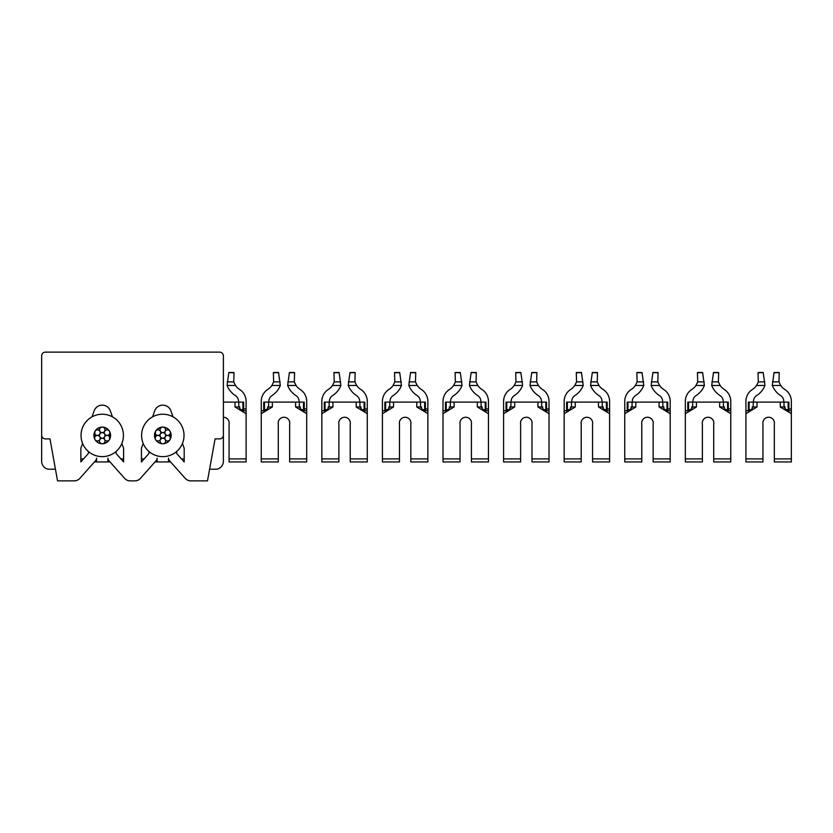 <?xml version="1.0" encoding="UTF-8"?>
<svg xmlns="http://www.w3.org/2000/svg" width="833" height="833" viewBox="0 0 833 833"><rect width="100%" height="100%" fill="white"/><g stroke="black" fill="none" stroke-linecap="round" stroke-linejoin="round"><path stroke-width="1.25" d="M104.656 434.024A2.759 2.759 0 0 0 104.656 434.035A2.759 2.759 0 0 0 108.436 435.045A2.759 2.759 0 0 0 108.436 430.255A2.759 2.759 0 0 0 104.656 434.035M100.845 427.475A2.759 2.759 0 0 0 102.23 432.629A2.759 2.759 0 0 0 105 429.859A2.759 2.759 0 0 0 100.845 427.475M94.65 432.65A2.759 2.759 0 0 0 99.804 434.035A2.759 2.759 0 0 0 98.794 430.255A2.759 2.759 0 0 0 94.65 432.65M96.034 440.605A2.759 2.759 0 0 0 99.804 436.836A2.759 2.759 0 0 0 96.034 435.815A2.759 2.759 0 0 0 96.034 440.605M103.615 443.395A2.759 2.759 0 0 0 102.23 438.231A2.759 2.759 0 0 0 99.471 441.001A2.759 2.759 0 0 0 103.615 443.395M105 435.43A2.759 2.759 0 0 0 100.845 433.035A2.759 2.759 0 0 0 100.845 437.825A2.759 2.759 0 0 0 105 435.43M109.821 438.21A2.759 2.759 0 0 0 104.656 436.836A2.759 2.759 0 0 0 105.666 440.605A2.759 2.759 0 0 0 109.821 438.21M102.147 443.76A8.33 8.33 0 0 1 95.014 431.275A8.33 8.33 0 0 1 102.147 427.1M102.313 427.1A8.33 8.33 0 0 1 109.446 439.595A8.33 8.33 0 0 1 102.313 443.76M81.03 435.43A21.2 21.2 0 0 1 112.83 417.073A21.2 21.2 0 0 1 112.83 453.798A21.2 21.2 0 0 1 81.03 435.43M157.062 458.91L157.135 458.15A3.79 3.79 0 0 1 156.375 460.42L140.465 478.329A7.57 7.57 0 0 1 134.8 480.87L130.24 480.87A7.57 7.57 0 0 1 124.586 478.329L108.665 460.42A3.79 3.79 0 0 1 107.915 458.15L107.988 458.91M215.07 438.897L219.61 438.897L215.07 438.897L207.49 480.87L190.83 480.87A7.57 7.57 0 0 1 185.165 478.329L169.255 460.42A3.79 3.79 0 0 1 168.495 458.15L168.568 458.91M149.013 451.528L149.013 453.412L141.433 461.94L141.433 448.31L143.172 443.416M152.606 416.854L154.782 410.711A8.58 8.58 0 0 1 170.848 410.711L173.025 416.854M182.458 443.416L184.187 448.31L184.187 461.94L176.617 453.412L176.617 451.528M168.495 458.91L168.495 461.94L155.032 461.94M96.472 458.91L96.555 458.15A3.79 3.79 0 0 1 95.795 460.42L79.885 478.329A7.57 7.57 0 0 1 74.22 480.87L57.55 480.87L49.98 438.897L45.44 438.897A3.79 3.79 0 0 1 41.65 435.107L41.65 461.107A8.111 7.57 -90 0 0 49.22 469.218L55.447 469.218M41.65 435.107L41.65 355.92A3.79 3.79 0 0 1 45.44 352.13L219.61 352.13A3.79 3.79 0 0 1 223.4 355.92L223.4 461.107A8.111 7.57 -90 0 1 215.82 469.218L209.593 469.218M116.037 451.528L116.037 453.412L123.607 461.94L123.607 448.31L121.878 443.416M112.445 416.854L110.268 410.711A8.58 8.58 0 0 0 94.202 410.711L92.015 416.854M82.592 443.416L80.853 448.31L80.853 461.94L88.423 453.412L88.423 451.528M45.44 438.897L49.98 438.897M223.4 435.107A3.79 3.79 0 0 1 219.61 438.897M107.915 458.91L107.915 461.94L94.452 461.94M96.555 458.91L96.555 461.94M107.915 461.94L110.018 461.94M80.853 458.91L83.55 458.91M120.92 458.91L123.607 458.91M157.135 458.91L157.135 461.94M168.495 461.94L170.598 461.94M141.433 458.91L144.13 458.91M181.5 458.91L184.187 458.91M385.908 410.763L382.42 410.763L387.033 410.586L389.75 406.983L389.75 402.11L384.877 402.11L385.617 402.11L385.617 409.68L384.877 409.68L387.397 409.68M382.42 461.94L382.42 458.91L399.465 458.91L399.465 461.94L382.42 461.94M427.86 458.91L427.86 461.94L410.825 461.94L410.825 458.91L427.86 458.91L427.86 413.709L416.771 406.983L416.771 402.11L389.75 402.11M425.403 408.93L427.86 408.93L427.86 410.763L424.372 410.763L427.86 410.763L427.86 413.709M424.372 410.763L423.237 410.575L420.54 406.983L420.54 402.11L416.771 402.11M420.54 402.11L425.403 402.11L424.663 402.11L424.663 409.68L425.403 409.68L422.893 409.68M393.051 385.471L401.464 385.471L399.736 372.695L394.53 372.695L394.8 381.878L393.051 385.471A13.89 13.89 0 0 1 389.001 389.407A14.151 14.151 0 0 0 382.42 401.35L382.42 413.709L393.52 406.983L388.626 406.983M427.86 408.93L427.86 401.35A14.151 14.151 0 0 0 421.29 389.407A13.89 13.89 0 0 1 417.229 385.471L415.48 381.878L415.75 372.695L410.544 372.695L408.826 385.471L417.229 385.471M382.42 458.91L382.42 413.709M399.465 458.91L399.465 424.07A5.779 5.779 0 0 1 405.14 417.26A5.779 5.779 0 0 1 410.825 424.07L410.825 458.91M401.464 385.471A21.471 21.471 0 0 1 393.124 395.613A6.82 6.82 0 0 0 390 401.35L390 402.11M420.29 402.11L420.29 401.35A6.82 6.82 0 0 0 417.156 395.613A21.471 21.471 0 0 1 408.826 385.471M424.663 409.68L424.663 402.11M688.818 410.763L685.33 410.763L689.943 410.586L692.65 406.983L692.65 402.11L687.787 402.11L688.527 402.11L688.527 409.68L687.787 409.68L690.307 409.68M685.33 461.94L685.33 458.91L702.375 458.91L702.375 461.94L685.33 461.94M730.77 458.91L730.77 461.94L713.725 461.94L713.725 458.91L730.77 458.91L730.77 413.709L719.67 406.983L719.67 402.11L692.65 402.11M728.313 408.93L730.77 408.93L730.77 410.763L727.282 410.763L730.77 410.763L730.77 413.709M727.282 410.763L726.147 410.575L723.45 406.983L723.45 402.11L719.67 402.11M723.45 402.11L728.313 402.11L727.573 402.11L727.573 409.68L728.313 409.68L725.793 409.68M695.961 385.471L704.374 385.471L702.646 372.695L697.44 372.695L697.71 381.878L695.961 385.471A13.89 13.89 0 0 1 691.911 389.407A14.151 14.151 0 0 0 685.33 401.35L685.33 413.709L696.43 406.983L691.536 406.983M730.77 408.93L730.77 401.35A14.151 14.151 0 0 0 724.189 389.407A13.89 13.89 0 0 1 720.139 385.471L718.39 381.878L718.66 372.695L713.454 372.695L711.726 385.471L720.139 385.471M685.33 458.91L685.33 413.709M702.375 458.91L702.375 424.07A5.779 5.779 0 0 1 708.05 417.26A5.779 5.779 0 0 1 713.725 424.07L713.725 458.91M704.374 385.471A21.471 21.471 0 0 1 696.034 395.613A6.82 6.82 0 0 0 692.9 401.35L692.9 402.11M723.2 402.11L723.2 401.35A6.82 6.82 0 0 0 720.066 395.613A21.471 21.471 0 0 1 711.726 385.471M727.573 409.68L727.573 402.11M628.238 410.763L624.75 410.763L629.363 410.586L632.07 406.983L632.07 402.11L627.207 402.11L627.947 402.11L627.947 409.68L627.207 409.68L629.717 409.68M624.75 461.94L624.75 458.91L641.785 458.91L641.785 461.94L624.75 461.94M670.19 458.91L670.19 461.94L653.145 461.94L653.145 458.91L670.19 458.91L670.19 413.709L659.09 406.983L659.09 402.11L632.07 402.11M667.733 408.93L670.19 408.93L670.19 410.763L666.702 410.763L670.19 410.763L670.19 413.709M666.702 410.763L665.567 410.575L662.86 406.983L662.86 402.11L659.09 402.11M662.86 402.11L667.733 402.11L666.994 402.11L666.994 409.68L667.733 409.68L665.213 409.68M635.381 385.471L643.784 385.471L642.066 372.695L636.86 372.695L637.13 381.878L635.381 385.471A13.89 13.89 0 0 1 631.32 389.407A14.151 14.151 0 0 0 624.75 401.35L624.75 413.709L635.839 406.983L630.945 406.983M670.19 408.93L670.19 401.35A14.151 14.151 0 0 0 663.609 389.407A13.89 13.89 0 0 1 659.559 385.471L657.81 381.878L658.08 372.695L652.864 372.695L651.146 385.471L659.559 385.471M624.75 458.91L624.75 413.709M641.785 458.91L641.785 424.07A5.779 5.779 0 0 1 647.47 417.26A5.779 5.779 0 0 1 653.145 424.07L653.145 458.91M643.784 385.471A21.471 21.471 0 0 1 635.454 395.613A6.82 6.82 0 0 0 632.32 401.35L632.32 402.11M662.61 402.11L662.61 401.35A6.82 6.82 0 0 0 659.486 395.613A21.471 21.471 0 0 1 651.146 385.471M567.648 410.763L564.17 410.763L568.783 410.586L571.49 406.983L571.49 402.11L566.617 402.11L567.356 402.11L567.356 409.68L566.617 409.68L569.137 409.68M564.17 461.94L564.17 458.91L581.205 458.91L581.205 461.94L564.17 461.94M609.6 458.91L609.6 461.94L592.565 461.94L592.565 458.91L609.6 458.91L609.6 413.709L598.51 406.983L598.51 402.11L571.49 402.11M607.153 408.93L609.6 408.93L609.6 410.763L606.122 410.763L609.6 410.763L609.6 413.709M606.122 410.763L604.987 410.575L602.28 406.983L602.28 402.11L598.51 402.11M602.28 402.11L607.153 402.11L606.414 402.11L606.414 409.68L607.153 409.68L604.633 409.68M574.801 385.471L583.204 385.471L581.486 372.695L576.28 372.695L576.551 381.878L574.801 385.471A13.89 13.89 0 0 1 570.74 389.407A14.151 14.151 0 0 0 564.17 401.35L564.17 413.709L575.259 406.983L570.366 406.983M609.6 408.93L609.6 401.35A14.151 14.151 0 0 0 603.03 389.407A13.89 13.89 0 0 1 598.979 385.471L597.23 381.878L597.5 372.695L592.284 372.695L590.566 385.471L598.979 385.471M564.17 458.91L564.17 413.709M581.205 458.91L581.205 424.07A5.779 5.779 0 0 1 586.89 417.26A5.779 5.779 0 0 1 592.565 424.07L592.565 458.91M583.204 385.471A21.471 21.471 0 0 1 574.874 395.613A6.82 6.82 0 0 0 571.74 401.35L571.74 402.11M602.03 402.11L602.03 401.35A6.82 6.82 0 0 0 598.906 395.613A21.471 21.471 0 0 1 590.566 385.471M606.414 409.68L606.414 402.11M507.068 410.763L503.59 410.763L508.192 410.586L510.91 406.983L510.91 402.11L506.037 402.11L506.776 402.11L506.776 409.68L506.037 409.68L508.557 409.68M503.59 461.94L503.59 458.91L520.625 458.91L520.625 461.94L503.59 461.94M549.02 458.91L549.02 461.94L531.985 461.94L531.985 458.91L549.02 458.91L549.02 413.709L537.931 406.983L537.931 402.11L510.91 402.11M546.573 408.93L549.02 408.93L549.02 410.763L545.542 410.763L549.02 410.763L549.02 413.709M545.542 410.763L544.407 410.575L541.7 406.983L541.7 402.11L537.931 402.11M541.7 402.11L546.573 402.11L545.834 402.11L545.834 409.68L546.573 409.68L544.053 409.68M514.221 385.471L522.624 385.471L520.906 372.695L515.689 372.695L515.96 381.878L514.221 385.471A13.89 13.89 0 0 1 510.16 389.407A14.151 14.151 0 0 0 503.59 401.35L503.59 413.709L514.679 406.983L509.786 406.983M549.02 408.93L549.02 401.35A14.151 14.151 0 0 0 542.45 389.407A13.89 13.89 0 0 1 538.389 385.471L536.65 381.878L536.91 372.695L531.704 372.695L529.986 385.471L538.389 385.471M503.59 458.91L503.59 413.709M520.625 458.91L520.625 424.07A5.779 5.779 0 0 1 526.3 417.26A5.779 5.779 0 0 1 531.985 424.07L531.985 458.91M522.624 385.471A21.471 21.471 0 0 1 514.294 395.613A6.82 6.82 0 0 0 511.16 401.35L511.16 402.11M541.45 402.11L541.45 401.35A6.82 6.82 0 0 0 538.316 395.613A21.471 21.471 0 0 1 529.986 385.471M545.834 409.68L545.834 402.11M446.488 410.763L443 410.763L447.613 410.586L450.33 406.983L450.33 402.11L445.457 402.11L446.196 402.11L446.196 409.68L445.457 409.68L447.977 409.68M443 461.94L443 458.91L460.045 458.91L460.045 461.94L443 461.94M488.44 458.91L488.44 461.94L471.405 461.94L471.405 458.91L488.44 458.91L488.44 413.709L477.351 406.983L477.351 402.11L450.33 402.11M485.983 408.93L488.44 408.93L488.44 410.763L484.952 410.763L488.44 410.763L488.44 413.709M484.952 410.763L483.827 410.575L481.12 406.983L481.12 402.11L477.351 402.11M481.12 402.11L485.983 402.11L485.243 402.11L485.243 409.68L485.983 409.68L483.473 409.68M453.631 385.471L462.044 385.471L460.326 372.695L455.11 372.695L455.38 381.878L453.631 385.471A13.89 13.89 0 0 1 449.581 389.407A14.151 14.151 0 0 0 443 401.35L443 413.709L454.1 406.983L449.206 406.983M488.44 408.93L488.44 401.35A14.151 14.151 0 0 0 481.87 389.407A13.89 13.89 0 0 1 477.809 385.471L476.06 381.878L476.33 372.695L471.124 372.695L469.406 385.471L477.809 385.471M443 458.91L443 413.709M460.045 458.91L460.045 424.07A5.779 5.779 0 0 1 465.72 417.26A5.779 5.779 0 0 1 471.405 424.07L471.405 458.91M462.044 385.471A21.471 21.471 0 0 1 453.704 395.613A6.82 6.82 0 0 0 450.58 401.35L450.58 402.11M480.87 402.11L480.87 401.35A6.82 6.82 0 0 0 477.736 395.613A21.471 21.471 0 0 1 469.406 385.471M485.243 409.68L485.243 402.11M325.328 410.763L321.84 410.763L326.453 410.586L329.16 406.983L329.16 402.11L324.297 402.11L325.037 402.11L325.037 409.68L324.297 409.68L326.817 409.68M321.84 461.94L321.84 458.91L338.875 458.91L338.875 461.94L321.84 461.94M367.28 458.91L367.28 461.94L350.235 461.94L350.235 458.91L367.28 458.91L367.28 413.709L356.18 406.983L356.18 402.11L329.16 402.11M364.823 408.93L367.28 408.93L367.28 410.763L363.792 410.763L367.28 410.763L367.28 413.709M363.792 410.763L362.657 410.575L359.95 406.983L359.95 402.11L356.18 402.11M359.95 402.11L364.823 402.11L364.083 402.11L364.083 409.68L364.823 409.68L362.303 409.68M332.471 385.471L340.874 385.471L339.156 372.695L333.95 372.695L334.22 381.878L332.471 385.471A13.89 13.89 0 0 1 328.41 389.407A14.151 14.151 0 0 0 321.84 401.35L321.84 413.709L332.929 406.983L328.035 406.983M367.28 408.93L367.28 401.35A14.151 14.151 0 0 0 360.699 389.407A13.89 13.89 0 0 1 356.649 385.471L354.9 381.878L355.17 372.695L349.964 372.695L348.236 385.471L356.649 385.471M321.84 458.91L321.84 413.709M338.875 458.91L338.875 424.07A5.779 5.779 0 0 1 344.56 417.26A5.779 5.779 0 0 1 350.235 424.07L350.235 458.91M340.874 385.471A21.471 21.471 0 0 1 332.544 395.613A6.82 6.82 0 0 0 329.41 401.35L329.41 402.11M359.7 402.11L359.7 401.35A6.82 6.82 0 0 0 356.576 395.613A21.471 21.471 0 0 1 348.236 385.471M364.083 409.68L364.083 402.11M749.398 410.763L745.91 410.763L750.523 410.586L753.24 406.983L753.24 402.11L748.367 402.11L749.106 402.11L749.106 409.68L748.367 409.68L750.887 409.68M745.91 461.94L745.91 458.91L762.955 458.91L762.955 461.94L745.91 461.94M791.35 458.91L791.35 461.94L774.315 461.94L774.315 458.91L791.35 458.91L791.35 413.709L780.261 406.983L780.261 402.11L753.24 402.11M788.893 408.93L791.35 408.93L791.35 410.763L787.862 410.763L791.35 410.763L791.35 413.709M787.862 410.763L786.737 410.575L784.03 406.983L784.03 402.11L780.261 402.11M784.03 402.11L788.893 402.11L788.153 402.11L788.153 409.68L788.893 409.68L786.383 409.68M756.541 385.471L764.954 385.471L763.236 372.695L758.02 372.695L758.29 381.878L756.541 385.471A13.89 13.89 0 0 1 752.491 389.407A14.151 14.151 0 0 0 745.91 401.35L745.91 413.709L757.01 406.983L752.116 406.983M791.35 408.93L791.35 401.35A14.151 14.151 0 0 0 784.78 389.407A13.89 13.89 0 0 1 780.719 385.471L778.97 381.878L779.24 372.695L774.034 372.695L772.316 385.471L780.719 385.471M745.91 458.91L745.91 413.709M762.955 458.91L762.955 424.07A5.779 5.779 0 0 1 768.63 417.26A5.779 5.779 0 0 1 774.315 424.07L774.315 458.91M764.954 385.471A21.471 21.471 0 0 1 756.614 395.613A6.82 6.82 0 0 0 753.49 401.35L753.49 402.11M783.78 402.11L783.78 401.35A6.82 6.82 0 0 0 780.646 395.613A21.471 21.471 0 0 1 772.316 385.471M788.153 409.68L788.153 402.11M264.748 410.763L261.26 410.763L265.873 410.586L268.58 406.983L268.58 402.11L263.717 402.11L264.457 402.11L264.457 409.68L263.717 409.68L266.227 409.68M261.26 461.94L261.26 458.91L278.295 458.91L278.295 461.94L261.26 461.94M306.7 458.91L306.7 461.94L289.655 461.94L289.655 458.91L306.7 458.91L306.7 413.709L295.6 406.983L295.6 402.11L268.58 402.11M304.243 408.93L306.7 408.93L306.7 410.763L303.212 410.763L306.7 410.763L306.7 413.709M303.212 410.763L302.077 410.575L299.37 406.983L299.37 402.11L295.6 402.11M299.37 402.11L304.243 402.11L303.504 402.11L303.504 409.68L304.243 409.68L301.723 409.68M271.891 385.471L280.294 385.471L278.576 372.695L273.37 372.695L273.641 381.878L271.891 385.471A13.89 13.89 0 0 1 267.83 389.407A14.151 14.151 0 0 0 261.26 401.35L261.26 413.709L272.349 406.983L267.455 406.983M306.7 408.93L306.7 401.35A14.151 14.151 0 0 0 300.119 389.407A13.89 13.89 0 0 1 296.069 385.471L294.32 381.878L294.59 372.695L289.374 372.695L287.656 385.471L296.069 385.471M261.26 458.91L261.26 413.709M278.295 458.91L278.295 424.07A5.779 5.779 0 0 1 283.98 417.26A5.779 5.779 0 0 1 289.655 424.07L289.655 458.91M280.294 385.471A21.471 21.471 0 0 1 271.964 395.613A6.82 6.82 0 0 0 268.83 401.35L268.83 402.11M299.12 402.11L299.12 401.35A6.82 6.82 0 0 0 295.996 395.613A21.471 21.471 0 0 1 287.656 385.471M303.504 409.68L303.504 402.11M246.11 458.91L246.11 461.94L229.075 461.94L229.075 458.91L246.11 458.91L246.11 413.709L235.021 406.983L235.021 402.11L223.4 402.11M243.663 408.93L246.11 408.93L246.11 410.763L242.632 410.763L246.11 410.763L246.11 413.709M242.632 410.763L241.497 410.575L238.79 406.983L238.79 402.11L235.021 402.11M238.79 402.11L243.663 402.11L242.924 402.11L242.924 409.68L243.663 409.68L241.143 409.68M246.11 408.93L246.11 401.35A14.151 14.151 0 0 0 239.54 389.407A13.89 13.89 0 0 1 235.479 385.471L233.74 381.878L234.011 372.695L228.794 372.695L227.076 385.471L235.479 385.471M223.4 417.26A5.779 5.779 0 0 1 229.075 424.07L229.075 458.91M238.54 402.11L238.54 401.35A6.82 6.82 0 0 0 235.406 395.613A21.471 21.471 0 0 1 227.076 385.471M242.924 409.68L242.924 402.11M165.236 434.024A2.759 2.759 0 0 0 165.236 434.035A2.759 2.759 0 0 0 169.016 435.045A2.759 2.759 0 0 0 169.016 430.255A2.759 2.759 0 0 0 165.236 434.035M161.435 427.475A2.759 2.759 0 0 0 162.82 432.629A2.759 2.759 0 0 0 165.58 429.859A2.759 2.759 0 0 0 161.435 427.475M155.23 432.65A2.759 2.759 0 0 0 160.384 434.035A2.759 2.759 0 0 0 159.374 430.255A2.759 2.759 0 0 0 155.23 432.65M156.614 440.605A2.759 2.759 0 0 0 160.384 436.836A2.759 2.759 0 0 0 156.614 435.815A2.759 2.759 0 0 0 156.614 440.605M164.195 443.395A2.759 2.759 0 0 0 162.81 438.231A2.759 2.759 0 0 0 160.051 441.001A2.759 2.759 0 0 0 164.195 443.395M165.58 435.43A2.759 2.759 0 0 0 161.435 433.035A2.759 2.759 0 0 0 161.435 437.825A2.759 2.759 0 0 0 165.58 435.43M170.401 438.21A2.759 2.759 0 0 0 165.236 436.836A2.759 2.759 0 0 0 166.256 440.605A2.759 2.759 0 0 0 170.401 438.21M162.737 443.76A8.33 8.33 0 0 1 155.594 431.275A8.33 8.33 0 0 1 162.727 427.1M162.893 427.1A8.33 8.33 0 0 1 170.036 439.595A8.33 8.33 0 0 1 162.893 443.76M141.61 435.43A21.2 21.2 0 0 1 173.42 417.073A21.2 21.2 0 0 1 173.42 453.798A21.2 21.2 0 0 1 141.61 435.43M393.52 402.11L393.52 406.983M394.8 381.878L401.319 381.878M408.972 381.878L415.48 381.878M416.771 406.983L421.665 406.983M696.43 402.11L696.43 406.983M697.71 381.878L704.229 381.878M711.871 381.878L718.39 381.878M719.67 406.983L724.564 406.983M635.839 402.11L635.839 406.983M637.13 381.878L643.638 381.878M651.291 381.878L657.81 381.878M659.09 406.983L663.984 406.983M575.259 402.11L575.259 406.983M576.551 381.878L583.058 381.878M590.712 381.878L597.23 381.878M598.51 406.983L603.404 406.983M514.679 402.11L514.679 406.983M515.96 381.878L522.478 381.878M530.132 381.878L536.65 381.878M537.931 406.983L542.824 406.983M454.1 402.11L454.1 406.983M455.38 381.878L461.899 381.878M469.552 381.878L476.06 381.878M477.351 406.983L482.245 406.983M332.929 402.11L332.929 406.983M334.22 381.878L340.728 381.878M348.381 381.878L354.9 381.878M356.18 406.983L361.074 406.983M757.01 402.11L757.01 406.983M758.29 381.878L764.809 381.878M772.462 381.878L778.97 381.878M780.261 406.983L785.155 406.983M272.349 402.11L272.349 406.983M273.641 381.878L280.148 381.878M287.801 381.878L294.32 381.878M295.6 406.983L300.494 406.983M227.222 381.878L233.74 381.878M235.021 406.983L239.914 406.983M109.477 439.543L110.112 432.733M99.512 427.558L97.097 428.87M94.983 431.327L94.348 438.137M104.948 443.312L107.363 441.99M410.586 372.507L415.605 372.507M394.675 372.507L399.694 372.507M425.403 409.68L425.403 402.11M384.877 409.68L384.877 402.11M424.372 410.575L423.289 410.357M386.991 410.357L385.794 410.586M713.496 372.507L718.515 372.507M697.585 372.507L702.604 372.507M728.313 409.68L728.313 402.11M687.787 409.68L687.787 402.11M727.271 410.575L726.189 410.357M689.901 410.357L688.704 410.586M652.916 372.507L657.935 372.507M637.006 372.507L642.024 372.507M667.733 409.68L667.733 402.11M627.207 409.68L627.207 402.11M666.692 410.575L665.609 410.357M629.321 410.357L628.124 410.586M592.336 372.507L597.355 372.507M576.415 372.507L581.434 372.507M607.153 409.68L607.153 402.11M566.617 409.68L566.617 402.11M606.112 410.575L605.029 410.357M568.731 410.357L567.533 410.586M531.756 372.507L536.775 372.507M515.835 372.507L520.854 372.507M546.573 409.68L546.573 402.11M506.037 409.68L506.037 402.11M545.532 410.575L544.449 410.357M508.151 410.357L506.953 410.586M471.166 372.507L476.195 372.507M455.255 372.507L460.274 372.507M485.983 409.68L485.983 402.11M445.457 409.68L445.457 402.11M484.952 410.575L483.869 410.357M447.571 410.357L446.373 410.586M350.006 372.507L355.025 372.507M334.095 372.507L339.114 372.507M364.823 409.68L364.823 402.11M324.297 409.68L324.297 402.11M363.782 410.575L362.699 410.357M326.411 410.357L325.214 410.586M774.076 372.507L779.094 372.507M758.165 372.507L763.184 372.507M788.893 409.68L788.893 402.11M748.367 409.68L748.367 402.11M787.862 410.575L786.779 410.357M750.481 410.357L749.284 410.586M289.426 372.507L294.445 372.507M273.505 372.507L278.534 372.507M304.243 409.68L304.243 402.11M263.717 409.68L263.717 402.11M303.202 410.575L302.119 410.357M265.821 410.357L264.623 410.586M228.846 372.507L233.865 372.507M243.663 409.68L243.663 402.11M242.622 410.575L241.539 410.357M170.057 439.543L170.692 432.733M160.103 427.558L157.687 428.87M155.563 431.327L154.938 438.137M165.528 443.312L167.943 441.99"/></g></svg>
